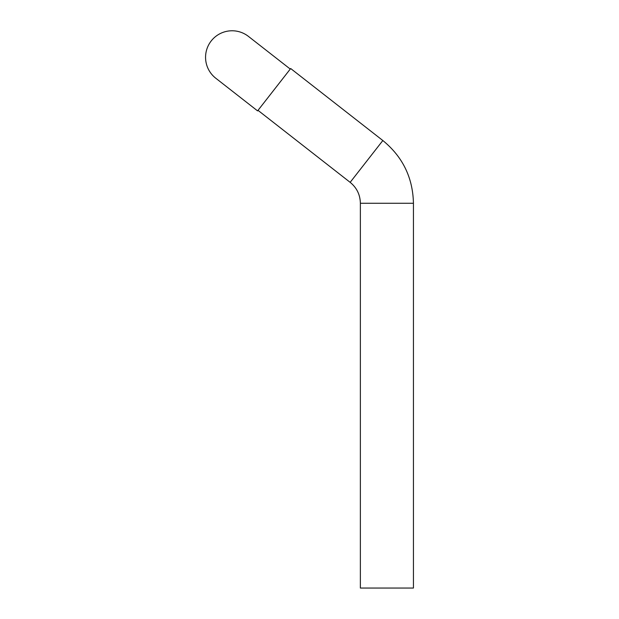 <?xml version="1.0" encoding="UTF-8"?>
<svg xmlns="http://www.w3.org/2000/svg" width="619" height="619" viewBox="0 0 619 619"><rect width="100%" height="100%" fill="white"/><g stroke="black" fill="none" stroke-linecap="round" stroke-linejoin="round"><path stroke-width="0.93" d="M360.366 203.264L360.366 588.05L413.438 588.05L413.438 203.264L360.366 203.264C360.173 194.73 356.776 187.758 350.161 182.35L382.836 140.528C402.667 156.739 412.865 177.653 413.438 203.264C412.865 177.653 402.667 156.739 382.836 140.528L290.682 68.531L257.589 110.894L215.76 78.218A26.54 26.54 0 0 1 205.562 57.312A26.54 26.54 0 0 0 215.76 78.218A26.54 26.54 0 0 1 211.404 40.699A26.54 26.54 0 0 1 248.436 36.397A26.54 26.54 0 0 0 211.404 40.699A26.54 26.54 0 0 1 248.436 36.397L290.265 69.073M258.007 110.352L350.161 182.35M357.209 190.714L357.975 192.269M359.616 196.997L360.219 200.533"/></g></svg>
